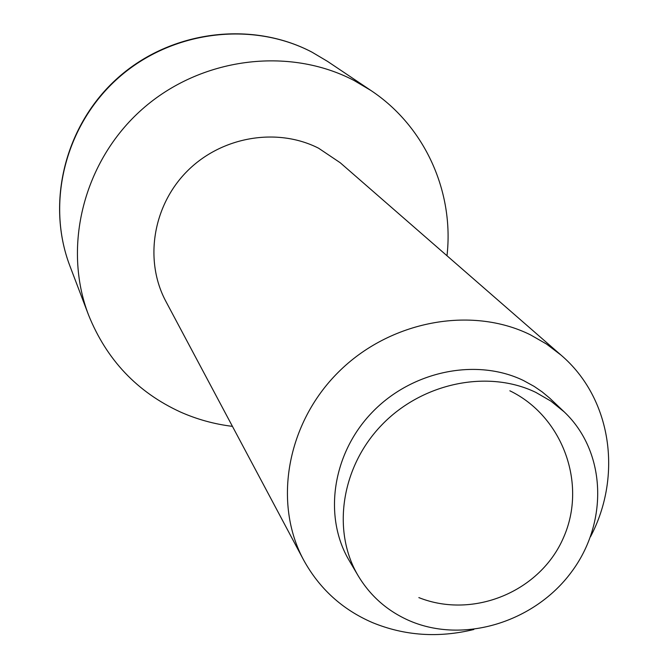 <?xml version="1.0" encoding="UTF-8"?>
<svg xmlns="http://www.w3.org/2000/svg" width="668" height="668" viewBox="0 0 668 668"><rect width="100%" height="100%" fill="white"/><g stroke="black" fill="none" stroke-linecap="round" stroke-linejoin="round"><path stroke-width="1" d="M564.26 411.931L549.68 398.128L542.241 391.949L534.233 386.438L523.503 380.535C476.543 357.706 411.981 370.849 372.218 412.29C332.272 453.58 323.095 516.69 349.214 560.577L358.182 575.791C370.506 596.248 387.699 611.278 409.776 620.873C463.534 643.969 534.108 622.309 571.173 572.392C608.606 522.735 606.527 451.952 564.26 411.931L550.9 401.109L535.853 392.408C488.099 369.245 422.351 382.697 381.795 424.931C341.064 466.999 331.645 531.219 358.182 575.791M590.537 536.688C622.751 475.516 611.521 398.178 561.07 355.134L546.491 344.028L530.417 334.827C471.316 305.543 389.736 320.757 338.325 372.21C286.714 423.479 272.92 503.004 303.556 559.893C319.337 588.658 342.308 609.558 372.468 622.601C404.666 635.802 438.442 638.107 473.812 629.506M561.07 355.134L340.254 162.767L318.578 148.204C277.061 127.087 221.5 136.523 187.115 171.258C152.613 205.886 144.088 260.812 165.889 301.41L303.556 559.893M446.992 255.752C454.265 192.192 425.174 126.444 370.907 90.472L354.057 80.486C288.685 46.251 200.617 57.415 142.159 109.276C83.583 161.03 62.258 246.542 88.543 314.987C106.588 359.785 137.199 392.116 180.385 411.989C196.985 419.362 214.336 424.155 232.439 426.359M327.479 61.347L311.998 52.162C251.928 20.658 171.576 30.661 118.378 77.88C65.097 124.999 45.783 203.147 69.956 266.123C45.649 202.696 65.055 124.565 118.161 77.597C171.167 30.528 251.402 20.432 311.856 52.079L327.479 61.347L370.907 90.472M418.844 597.601C473.378 619.378 540.587 591.556 563.683 537.214C587.464 483.156 562.064 415.939 509.851 390.797M88.543 314.987L69.956 266.123"/></g></svg>
